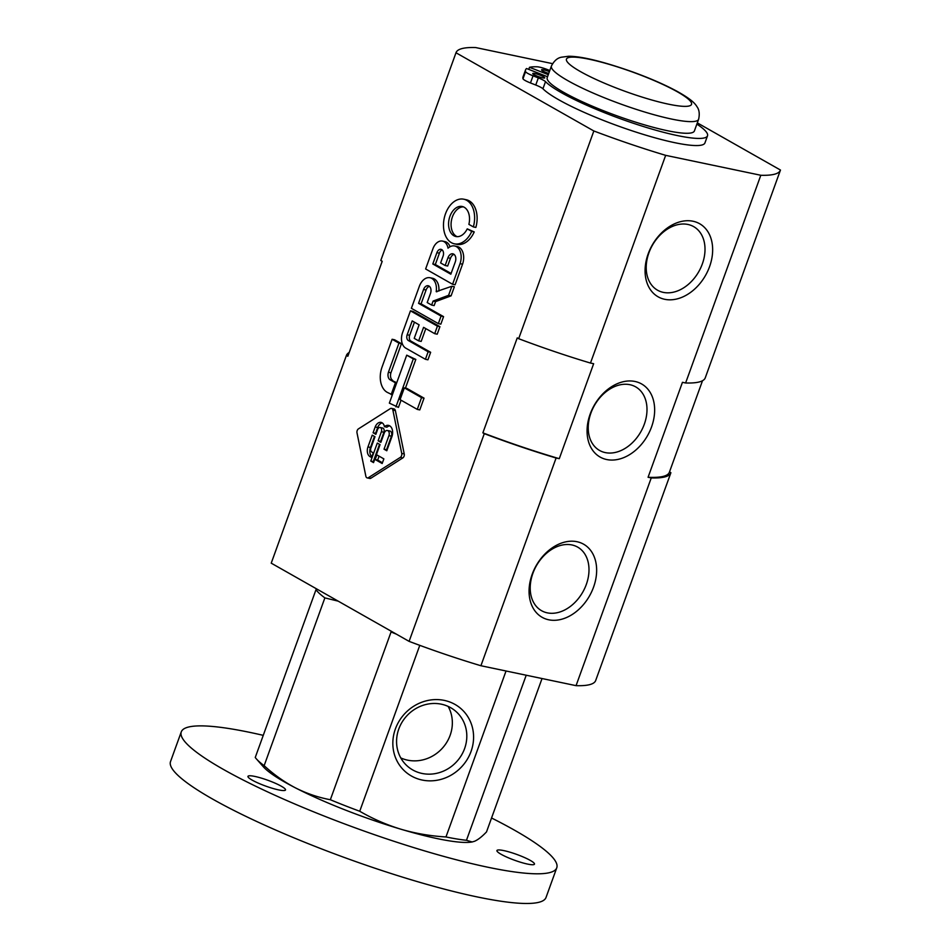 <?xml version="1.0" encoding="UTF-8"?>
<svg xmlns="http://www.w3.org/2000/svg" width="951" height="951" viewBox="0 0 951 951"><rect width="100%" height="100%" fill="white"/><g stroke="black" fill="none" stroke-linecap="round" stroke-linejoin="round"><path stroke-width="1.43" d="M395.937 406.862L413.305 358.896L406.719 355.163L389.351 403.129L398.445 407.397L401.06 400.193M406.719 355.163L415.813 359.43L405.435 388.091M413.305 358.896L415.813 359.43M391.158 394.582L395.426 382.801L390.16 379.818A6.253 4.161 -78.2 0 1 388.424 372.257L398.956 343.145L392.121 339.269L382.005 367.193A19.816 13.195 -78.2 0 0 387.128 392.287L392.359 394.831M395.426 382.801L396.626 383.063M390.16 379.818L396.757 382.671M392.668 380.352A6.253 4.161 101.8 0 1 390.932 372.792L388.424 372.257M398.956 343.145L401.465 343.68L390.932 372.792M392.121 339.269L394.629 339.792L401.465 343.68M404.341 387.865L400.074 399.634L417.275 409.394L419.783 409.917L424.039 398.148L421.531 397.625L404.341 387.865L406.85 388.388L424.039 398.148M417.275 409.394L421.531 397.625M408.371 340.553A4.577 3.043 -78.2 0 1 407.183 334.764L412.199 320.903L419.118 324.826L414.22 338.354L418.666 340.874L423.564 327.346L434.702 333.67L437.424 326.145L410.452 310.846L402.558 332.66A12.197 8.119 -78.2 0 0 405.708 348.102L425.418 359.288L427.926 359.811L430.648 352.298L428.14 351.763L408.371 340.553L410.88 341.076L430.648 352.298M425.418 359.288L428.14 351.763M410.88 341.076A4.577 3.043 101.8 0 1 409.691 335.287L414.434 322.175M418.666 340.874L421.174 341.409L425.81 328.618M434.702 333.67L437.21 334.193L439.933 326.668L437.424 326.145M410.452 310.846L412.96 311.369L439.933 326.668M418.559 303.333L423.575 289.484A5.813 3.875 -78.2 0 1 428.223 285.752A5.813 3.875 -78.2 0 1 430.494 293.407L427.189 302.549L431.635 305.069L433.085 301.075L448.575 295.333L451.856 286.263L436.2 291.648A13.397 8.916 -78.2 0 0 430.03 277.74A13.397 8.916 -78.2 0 0 419.534 285.776L411.379 308.314L438.34 323.613L440.848 324.136L443.57 316.624L441.062 316.089L418.559 303.333L421.067 303.856L443.57 316.624M430.03 277.74L432.539 278.263A13.397 8.916 101.8 0 1 438.851 291.077M438.34 323.613L441.062 316.089M423.575 289.484L426.084 290.007L421.067 303.856M426.084 290.007A5.813 3.875 101.8 0 1 429.412 286.334M431.635 305.069L434.143 305.592L435.582 301.598L433.085 301.075M448.575 295.333L451.083 295.856L435.582 301.598M451.856 286.263L454.364 286.786L451.083 295.856M460.046 263.653A13.587 9.046 -78.2 0 0 454.661 245.976A13.587 9.046 -78.2 0 0 448.016 248.163A11.994 7.988 -78.2 0 0 442.512 241.09A11.994 7.988 -78.2 0 0 433.085 248.354L425.62 268.967L452.581 284.266L455.089 284.789L462.555 264.176L460.046 263.653L452.581 284.266M454.661 245.976L457.169 246.499A13.587 9.046 101.8 0 1 462.555 264.176M442.512 241.09L445.02 241.625A11.994 7.988 101.8 0 1 450.025 246.749M432.812 263.974L450.833 274.209L455.279 261.929A6.158 4.101 -78.2 0 0 452.878 253.822A6.158 4.101 -78.2 0 0 447.957 257.769L445.151 265.507L440.622 262.94L443.071 256.164A5.183 3.447 -78.2 0 0 441.05 249.34A5.183 3.447 -78.2 0 0 436.901 252.657L432.812 263.974L435.32 264.509L439.41 253.192A5.183 3.447 101.8 0 1 442.227 249.958M445.151 265.507L447.659 266.03L450.465 258.292A6.158 4.101 101.8 0 1 454.067 254.381M451.107 273.46L435.32 264.509M471.72 231.402L467.25 228.87A15.347 10.223 -78.2 0 1 455.898 236.526A15.347 10.223 -78.2 0 1 449.05 219.408A15.347 10.223 -78.2 0 1 462.198 206.486A15.347 10.223 -78.2 0 1 468.879 224.365L473.348 226.909A22.8 15.18 -78.2 0 0 463.719 199.199A22.8 15.18 -78.2 0 0 444.188 218.397A22.8 15.18 -78.2 0 0 454.376 243.813A22.8 15.18 -78.2 0 0 471.72 231.402L474.228 231.925A22.8 15.18 101.8 0 1 456.884 244.348L454.376 243.813M473.348 226.909L475.857 227.432A22.8 15.18 101.8 0 0 466.228 199.722L463.719 199.199M457.181 236.668A15.347 10.223 101.8 0 1 451.547 219.931A15.347 10.223 101.8 0 1 463.422 206.866M467.25 228.87L474.228 231.925M365.85 476.201A3.043 2.033 -78.2 0 0 367.229 477.913A3.043 2.033 -78.2 0 0 368.417 477.664L400.276 457.419A3.043 2.033 -78.2 0 0 401.726 453.413L392.87 410.083A3.043 2.033 -78.2 0 0 391.491 408.383A3.043 2.033 -78.2 0 0 390.314 408.633L358.456 428.865A3.043 2.033 -78.2 0 0 357.005 432.871L365.85 476.201M391.491 408.383L393.999 408.906A3.043 2.033 101.8 0 1 395.378 410.618L404.234 453.936A3.043 2.033 101.8 0 1 402.784 457.942L370.926 478.187A3.043 2.033 101.8 0 1 369.737 478.436L367.229 477.913M380.15 427.498A3.21 2.14 -78.2 0 1 381.399 431.718L378.118 440.788L380.626 441.312L383.907 432.241A3.21 2.14 101.8 0 0 382.659 428.033L380.15 427.498A3.21 2.14 -78.2 0 0 377.583 429.555L375.859 434.334L373.089 432.764L375.597 433.287L377.702 427.475A7.418 4.945 101.8 0 1 382.254 422.898M378.118 440.788L380.875 442.346L384.263 433.014A3.923 2.615 -78.2 0 1 387.39 430.494A3.923 2.615 -78.2 0 1 388.923 435.653L384.026 449.193L386.795 450.762L391.943 436.545A8.595 5.718 -78.2 0 0 388.531 425.394A8.595 5.718 -78.2 0 0 384.442 426.678A7.418 4.945 -78.2 0 0 381.054 422.387A7.418 4.945 -78.2 0 0 375.193 426.951L377.702 427.475M384.442 426.678L386.95 427.201A8.595 5.718 101.8 0 1 389.744 425.87M370.783 461.045L373.541 462.614L380.055 444.628L377.297 443.071L370.783 461.045L373.291 461.568L379.532 444.331M384.026 449.193L386.534 449.716L391.432 436.176A3.923 2.615 101.8 0 0 389.898 431.017L387.39 430.494M375.193 426.951L373.089 432.764M375.17 459.535L382.171 463.517L383.859 458.881L376.846 454.899L375.17 459.535L377.678 460.058L379.08 456.171M382.445 462.768L377.678 460.058M371.853 456.682A7.62 5.076 101.8 0 1 370.474 447.445L374.456 436.426M367.966 446.922A7.62 5.076 -78.2 0 0 369.939 456.575L371.568 457.49L373.244 452.854L371.663 451.963A3.043 2.033 -78.2 0 1 370.878 448.099L374.991 436.723L372.221 435.154L367.966 446.922L370.474 447.445M697.321 122.881L780.474 170.051A172.511 26.818 -160.1 0 1 780.438 170.122A172.511 26.818 -160.1 0 1 760.812 175.269L665.664 155.346A172.511 26.818 -160.1 0 1 593.852 130.976L455.993 52.769A172.511 26.818 -160.1 0 1 456.016 52.685A172.511 26.818 -160.1 0 1 475.643 47.55L552.543 63.646M595.706 680.44A172.511 26.818 -160.1 0 1 595.683 680.524A172.511 26.818 -160.1 0 1 576.056 685.659L480.909 665.736A172.511 26.818 -160.1 0 1 409.096 641.366L271.225 563.158A172.511 26.818 -160.1 0 1 271.261 563.075A172.511 26.818 -160.1 0 1 271.285 563.004M760.812 175.269L685.623 382.98L682.449 382.314L648.071 477.271L651.245 477.937A172.511 26.818 -160.1 0 0 670.871 472.802A172.511 26.818 -160.1 0 0 670.907 472.718L669.492 471.922M590.167 414.077A42.034 30.67 119.6 0 0 623.963 457.526A42.034 30.67 119.6 0 0 648.439 389.898A42.034 30.67 119.6 0 0 590.167 414.077M532.168 574.321A42.034 30.67 119.6 0 0 565.964 617.77A42.034 30.67 119.6 0 0 590.44 550.142A42.034 30.67 119.6 0 0 532.168 574.321M648.178 253.834A42.034 30.67 119.6 0 0 681.974 297.283A42.034 30.67 119.6 0 0 706.45 229.666A42.034 30.67 119.6 0 0 648.178 253.834M665.664 155.346L590.476 363.056A172.511 26.818 -160.1 0 1 518.664 338.699L517.237 337.89L482.87 432.848L484.285 433.656L409.096 641.366M480.909 665.736L556.097 458.013L559.271 458.679L593.65 363.722L590.476 363.056M651.245 477.937L576.056 685.659M455.993 52.769L380.792 260.491A172.511 26.818 -160.1 0 1 380.828 260.408A172.511 26.818 -160.1 0 1 380.852 260.324M271.225 563.158L346.426 355.448L347.84 356.245L382.219 261.299L380.792 260.491M593.852 130.976L518.664 338.699M346.426 355.448A172.511 26.818 -160.1 0 1 346.449 355.365A172.511 26.818 -160.1 0 1 349.195 352.488M347.84 356.245A170.918 26.569 -160.1 0 1 347.947 355.912L382.207 261.287M705.273 377.761A172.511 26.818 -160.1 0 1 705.25 377.844A172.511 26.818 -160.1 0 1 685.623 382.98M702.504 380.721L669.373 472.255A170.918 26.569 -160.1 0 1 648.071 477.271M559.271 458.679A170.918 26.569 -160.1 0 1 482.87 432.848M556.097 458.013A172.511 26.818 -160.1 0 1 484.285 433.656M648.915 252.823A36.566 26.676 119.6 0 0 657.569 290.221A36.566 26.676 119.6 0 0 698.819 271.582A36.566 26.676 119.6 0 0 693.648 226.611A36.566 26.676 119.6 0 0 648.915 252.823M532.905 573.31A36.566 26.676 119.6 0 0 541.559 610.697A36.566 26.676 119.6 0 0 582.808 592.057A36.566 26.676 119.6 0 0 577.637 547.098A36.566 26.676 119.6 0 0 532.905 573.31M590.916 413.067A36.566 26.676 119.6 0 0 599.57 450.453A36.566 26.676 119.6 0 0 640.808 431.813A36.566 26.676 119.6 0 0 635.648 386.855A36.566 26.676 119.6 0 0 590.916 413.067M547.538 76.746L526.569 68.531A101.27 15.739 19.9 0 0 525.582 69.815A101.27 15.739 19.9 0 0 525.57 71.634A10.223 1.593 19.9 0 0 533.047 75.83L538.337 77.899L535.758 85.031A10.223 1.593 19.9 0 1 542.938 88.764A87.54 13.611 19.9 0 0 630.953 130.442A87.54 13.611 19.9 0 0 704.941 142.923L707.508 135.803A87.54 13.611 19.9 0 0 696.869 124.106M525.582 69.815L523.002 76.936A101.27 15.739 19.9 0 0 522.991 78.755A10.223 1.593 19.9 0 0 530.468 82.951L535.758 85.031M549.381 71.634A6.384 0.999 19.9 0 0 548.917 71.444A6.384 0.999 19.9 0 0 541.571 69.827A6.384 0.999 19.9 0 0 548.727 73.453M540.097 75.129A6.384 0.999 19.9 0 0 532.75 73.512A6.384 0.999 19.9 0 0 538.421 76.615A6.384 0.999 19.9 0 0 544.768 77.863A6.384 0.999 19.9 0 0 540.097 75.129M707.508 135.803A87.54 13.611 19.9 0 1 633.532 123.321A87.54 13.611 19.9 0 1 545.505 81.643A10.223 1.593 19.9 0 0 538.337 77.899M549.797 70.493L547.74 69.696A10.223 1.593 19.9 0 0 537.16 66.796A101.27 15.739 19.9 0 0 529.505 67.307L548.287 74.665M529.505 67.307L528.756 69.387M324.873 597.894A124.593 19.365 -160.1 0 1 315.982 589.715L255.248 757.483A124.593 19.365 -160.1 0 0 256.366 758.862A124.593 19.365 -160.1 0 0 264.14 765.662L324.873 597.894L338.199 601.151M396.353 634.139A124.593 19.365 -160.1 0 1 391.063 631.963L330.342 799.732C318.181 797.437 306.519 793.479 295.381 787.832A115.012 17.879 -160.1 0 1 263.308 766.756L256.366 758.862M419.783 645.349L359.728 811.251A124.593 19.365 -160.1 0 1 330.342 799.732M506.039 671.002L445.971 836.951C430.494 836.048 415.492 833.48 400.989 829.236A115.012 17.879 -160.1 0 1 295.381 787.832C284.313 782.031 273.9 774.649 264.14 765.662M526.212 675.222L466.465 840.292A124.593 19.365 -160.1 0 1 445.971 836.951M542.034 678.538L486.508 831.923C482.026 836.618 478.068 839.733 474.62 841.243L472.148 841.968L466.465 840.292M472.148 841.98L471.411 842.087A115.012 17.879 -160.1 0 1 400.989 829.236C386.546 824.838 372.804 818.847 359.728 811.251M698.616 119.279L694.408 130.929A78.267 12.161 -160.1 0 1 604.432 111.112A78.267 12.161 -160.1 0 1 547.205 77.649L551.425 65.999C555.788 57.429 561.185 57.488 561.042 57.262L568.603 56.252C581.715 56.275 603.053 61.494 632.641 71.919C650.032 78.244 664.832 84.71 677.041 91.296C690.307 98.738 694.468 102.72 696.833 106.429C696.584 106.524 700.756 109.924 698.616 119.279A78.267 12.161 -160.1 0 1 608.652 99.475A78.267 12.161 -160.1 0 1 551.425 65.999M262.571 784.908A19.971 3.103 -160.1 0 1 247.973 776.373A19.971 3.103 -160.1 0 1 267.802 780.248A19.971 3.103 -160.1 0 1 285.514 789.96A19.971 3.103 -160.1 0 1 262.571 784.908M511.519 859.086A19.971 3.103 -160.1 0 1 496.921 850.551A19.971 3.103 -160.1 0 1 516.75 854.426A19.971 3.103 -160.1 0 1 534.474 864.15A19.971 3.103 -160.1 0 1 511.519 859.086M491.548 817.991A199.662 31.038 -160.1 0 1 556.763 867.811A199.662 31.038 -160.1 0 1 327.251 817.266A199.662 31.038 -160.1 0 1 181.272 731.878A199.662 31.038 -160.1 0 1 263.261 735.349M556.763 867.811L546.017 897.482A199.662 31.038 -160.1 0 1 316.517 846.949A199.662 31.038 -160.1 0 1 170.526 761.561L181.272 731.878M471.03 751.492A42.034 38.92 -47.4 0 1 402.059 768.396A42.034 38.92 -47.4 0 1 426.547 700.768A42.034 38.92 -47.4 0 1 471.03 751.492M464.587 748.627A36.566 33.856 -47.4 0 1 406.945 765.733A36.566 33.856 -47.4 0 1 406.766 715.901A36.566 33.856 -47.4 0 1 456.444 711.907A36.566 33.856 -47.4 0 1 464.587 748.627M448.147 706.415A36.566 33.856 -47.4 0 1 450.132 735.325A36.566 33.856 -47.4 0 1 400.775 757.923M407.183 334.764L409.691 335.287M436.2 291.648L436.913 291.802M436.901 252.657L439.41 253.192M447.957 257.769L450.465 258.292M368.417 477.664L370.926 478.187M392.87 410.083L395.378 410.618M381.399 431.718L383.907 432.241M400.276 457.419L402.784 457.942M401.726 453.413L404.234 453.936M388.923 435.653L391.432 436.176M369.939 456.575L371.758 456.955M525.57 71.634L522.991 78.755M533.047 75.83L530.468 82.951M545.505 81.643L542.938 88.764M615.059 87.54A66.534 10.342 -160.1 0 1 583.022 58.094A66.534 10.342 -160.1 0 1 688.833 99.57A66.534 10.342 -160.1 0 1 615.059 87.54M456.016 52.685L380.828 260.408M346.449 355.365L271.261 563.075M780.438 170.122L705.25 377.844M670.871 472.802L595.683 680.524"/></g></svg>
